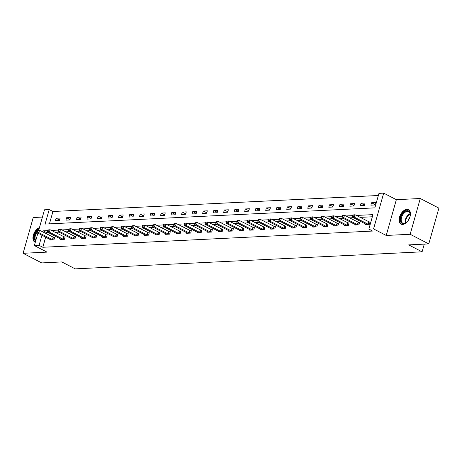 <?xml version="1.0" encoding="UTF-8"?>
<svg xmlns="http://www.w3.org/2000/svg" width="462" height="462" viewBox="0 0 462 462"><rect width="100%" height="100%" fill="white"/><g stroke="black" fill="none" stroke-linecap="round" stroke-linejoin="round"><path stroke-width="0.69" d="M406.901 209.361A8.12 4.816 -62.7 0 0 399.936 215.916A8.12 4.816 -62.7 0 0 401.039 224.116A8.12 4.816 -62.7 0 0 402.633 224.445A8.12 4.816 -62.7 0 0 409.603 217.891A8.12 4.816 -62.7 0 0 408.5 209.69A8.12 4.816 -62.7 0 0 406.901 209.361M39.443 227.627A8.12 4.816 -62.7 0 0 33.455 234.8A8.12 4.816 -62.7 0 0 34.881 242.111A8.12 4.816 -62.7 0 0 35.297 242.284M38.693 230.278L44.491 209.8L49.209 209.569L45.103 224.07L374.861 207.865L378.967 193.364L383.685 193.133L373.562 228.904L368.843 229.135L372.95 214.634L356.369 215.448M396.35 199.682L386.226 235.453L410.158 234.274L428.776 243.901L438.9 208.131L420.276 198.504L396.35 199.682L383.685 193.133M42.435 217.071L33.224 217.527L23.1 253.297L47.032 252.119L34.367 245.576L37.89 233.119M378.361 195.501L52.934 211.498L49.209 209.569M410.158 234.274L420.276 198.504M428.776 243.901L408.691 244.889L422.101 251.819L75.219 268.867L61.81 261.937L41.724 262.924L23.1 253.297M422.101 251.819L424.278 244.121M52.934 211.498L49.434 223.862M55.388 220.669L59.431 220.472L60.118 218.052L56.069 218.255L55.388 220.669M65.904 220.155L69.947 219.952L70.634 217.538L66.586 217.735L65.904 220.155M76.421 219.635L80.463 219.438L81.145 217.019L77.102 217.221L76.421 219.635M86.937 219.121L90.979 218.919L91.661 216.505L87.618 216.701L86.937 219.121M97.447 218.601L101.496 218.405L102.177 215.985L98.135 216.187L97.447 218.601M107.964 218.087L112.012 217.885L112.693 215.471L108.651 215.667L107.964 218.087M118.48 217.567L122.528 217.371L123.21 214.951L119.167 215.153L118.48 217.567M128.996 217.053L133.039 216.857L133.726 214.437L129.683 214.634L128.996 217.053M139.512 216.534L143.555 216.337L144.242 213.918L140.194 214.12L139.512 216.534M150.029 216.02L154.071 215.823L154.758 213.404L150.71 213.6L150.029 216.02M160.545 215.5L164.588 215.304L165.275 212.89L161.226 213.086L160.545 215.5M171.061 214.986L175.104 214.79L175.785 212.37L171.743 212.566L171.061 214.986M181.578 214.472L185.62 214.27L186.302 211.856L182.259 212.052L181.578 214.472M192.088 213.952L196.136 213.756L196.818 211.336L192.775 211.538L192.088 213.952M202.604 213.438L206.653 213.236L207.334 210.822L203.292 211.018L202.604 213.438M213.121 212.918L217.169 212.722L217.85 210.302L213.808 210.505L213.121 212.918M223.637 212.405L227.679 212.202L228.367 209.788L224.324 209.985L223.637 212.405M234.153 211.885L238.196 211.688L238.883 209.269L234.835 209.471L234.153 211.885M244.669 211.371L248.712 211.169L249.399 208.755L245.351 208.951L244.669 211.371M255.186 210.851L259.228 210.655L259.915 208.235L255.867 208.437L255.186 210.851M265.702 210.337L269.744 210.135L270.426 207.721L266.383 207.917L265.702 210.337M276.218 209.817L280.261 209.621L280.942 207.201L276.9 207.403L276.218 209.817M286.729 209.303L290.777 209.101L291.458 206.687L287.416 206.884L286.729 209.303M297.245 208.784L301.293 208.587L301.975 206.168L297.932 206.37L297.245 208.784M307.761 208.27L311.81 208.067L312.491 205.654L308.449 205.85L307.761 208.27M318.278 207.75L322.32 207.553L323.007 205.134L318.959 205.336L318.278 207.75M328.794 207.236L332.836 207.034L333.524 204.62L329.475 204.816L328.794 207.236M339.31 206.716L343.353 206.52L344.04 204.1L339.992 204.302L339.31 206.716M349.826 206.202L353.869 206L354.55 203.586L350.508 203.782L349.826 206.202M360.343 205.682L364.385 205.486L365.067 203.066L361.024 203.268L360.343 205.682M370.853 205.168L374.901 204.966L375.583 202.552L371.54 202.749L370.853 205.168M45.674 237.145L42.81 247.268L372.568 231.064L368.843 229.135M372.343 216.77L360.089 217.377M353.511 217.7L349.578 217.891M342.995 218.214L339.062 218.41M332.478 218.734L328.546 218.924M321.968 219.248L318.029 219.444M311.452 219.768L307.513 219.958M300.935 220.282L296.997 220.478M290.419 220.801L286.48 220.992M279.903 221.315L275.964 221.512M269.386 221.835L265.454 222.026M258.87 222.349L254.937 222.545M248.354 222.869L244.421 223.059M237.838 223.383L233.905 223.579M227.327 223.903L223.389 224.093M216.811 224.417L212.872 224.607M206.295 224.93L202.356 225.127M195.778 225.45L191.84 225.641M185.262 225.964L181.323 226.161M174.746 226.484L170.813 226.675M164.229 226.998L160.297 227.194M153.713 227.518L149.78 227.708M143.197 228.032L139.264 228.228M132.686 228.551L128.748 228.742M122.17 229.065L118.232 229.262M111.654 229.585L107.715 229.776M101.138 230.099L97.199 230.295M90.621 230.619L86.683 230.809M80.105 231.133L76.172 231.329M69.589 231.653L65.656 231.843M59.072 232.167L55.14 232.363M48.562 232.686L46.916 232.767L46.593 233.899M50.081 239.426L49.913 240.009L53.962 239.807L54.643 237.393L53.552 237.445M60.597 238.906L60.43 239.489L64.478 239.293L65.159 236.873L64.068 236.925M71.113 238.392L70.946 238.975L74.994 238.773L75.676 236.359L74.584 236.411M81.63 237.872L81.462 238.456L85.505 238.259L86.192 235.839L85.1 235.891M92.146 237.358L91.978 237.942L96.021 237.739L96.708 235.325L95.617 235.377M102.656 236.839L102.495 237.422L106.537 237.225L107.224 234.806L106.133 234.858M113.173 236.325L113.011 236.908L117.053 236.706L117.741 234.292L116.649 234.344M123.689 235.805L123.527 236.388L127.57 236.192L128.251 233.772L127.165 233.83M134.205 235.291L134.044 235.874L138.086 235.672L138.767 233.258L137.676 233.31M144.721 234.771L144.554 235.354L148.602 235.158L149.284 232.738L148.192 232.796M155.238 234.257L155.07 234.84L159.119 234.638L159.8 232.224L158.709 232.276M165.754 233.737L165.587 234.321L169.635 234.124L170.316 231.705L169.225 231.762M176.27 233.223L176.103 233.807L180.145 233.605L180.833 231.191L179.741 231.243M186.787 232.704L186.619 233.287L190.662 233.091L191.349 230.671L190.257 230.729M197.297 232.19L197.135 232.773L201.178 232.571L201.865 230.157L200.774 230.209M207.813 231.67L207.652 232.253L211.694 232.057L212.381 229.637L211.29 229.695M218.33 231.156L218.168 231.739L222.21 231.537L222.892 229.123L221.8 229.175M228.846 230.636L228.684 231.219L232.727 231.023L233.408 228.603L232.317 228.661M239.362 230.122L239.195 230.705L243.243 230.503L243.924 228.089L242.833 228.141M249.878 229.608L249.711 230.186L253.759 229.989L254.441 227.57L253.349 227.627M260.395 229.088L260.227 229.672L264.276 229.47L264.957 227.056L263.866 227.108M270.911 228.575L270.744 229.152L274.786 228.956L275.473 226.536L274.382 226.594M281.422 228.055L281.26 228.638L285.302 228.442L285.99 226.022L284.898 226.074M291.938 227.541L291.776 228.118L295.819 227.922L296.506 225.508L295.414 225.56M302.454 227.021L302.292 227.604L306.335 227.408L307.016 224.988L305.931 225.04M312.97 226.507L312.809 227.09L316.851 226.888L317.533 224.474L316.441 224.526M323.487 225.987L323.319 226.571L327.367 226.374L328.049 223.955L326.957 224.006M334.003 225.473L333.835 226.057L337.884 225.854L338.565 223.441L337.474 223.493M344.519 224.954L344.352 225.537L348.4 225.34L349.081 222.921L347.99 222.973M355.035 224.44L354.868 225.023L358.91 224.821L359.598 222.407L358.506 222.459M365.552 223.92L365.384 224.503L369.427 224.307L370.114 221.887L369.023 221.939M386.226 235.453L373.562 228.904M42.81 247.268L39.085 245.339L34.367 245.576M47.505 230.63L43.191 230.838L42.868 231.97M41.95 235.222L39.085 245.339M352.46 215.644L345.853 215.968M341.944 216.158L335.337 216.482M331.427 216.678L324.821 217.001M320.911 217.192L314.304 217.515M310.395 217.712L303.788 218.035M299.884 218.226L293.272 218.549M289.368 218.74L282.756 219.069M278.852 219.259L272.239 219.583M268.335 219.773L261.729 220.103M257.819 220.293L251.213 220.617M247.303 220.807L240.696 221.136M236.787 221.327L230.18 221.65M226.27 221.841L219.664 222.17M215.754 222.361L209.147 222.684M205.243 222.875L198.631 223.204M194.727 223.394L188.115 223.718M184.211 223.908L177.604 224.237M173.695 224.428L167.088 224.751M163.178 224.942L156.572 225.265M152.662 225.462L146.056 225.785M142.146 225.976L135.539 226.299M131.63 226.495L125.023 226.819M121.119 227.009L114.507 227.333M110.603 227.529L103.99 227.853M100.087 228.043L93.474 228.367M89.57 228.563L82.964 228.886M79.054 229.077L72.447 229.4M68.538 229.597L61.931 229.92M58.021 230.111L51.415 230.434M46.916 232.767L43.191 230.838M59.552 220.051L56.069 218.255M70.068 219.537L66.586 217.735M80.584 219.017L77.102 217.221M91.095 218.503L87.618 216.701M101.611 217.983L98.135 216.187M112.127 217.469L108.651 215.667M122.644 216.949L119.167 215.153M133.16 216.435L129.683 214.634M143.676 215.916L140.194 214.12M154.192 215.402L150.71 213.6M164.709 214.882L161.226 213.086M175.225 214.368L171.743 212.566M185.736 213.848L182.259 212.052M196.252 213.334L192.775 211.538M206.768 212.815L203.292 211.018M217.284 212.301L213.808 210.505M227.801 211.781L224.324 209.985M238.317 211.267L234.835 209.471M248.833 210.753L245.351 208.951M259.349 210.233L255.867 208.437M269.866 209.719L266.383 207.917M280.376 209.199L276.9 207.403M290.893 208.685L287.416 206.884M301.409 208.166L297.932 206.37M311.925 207.652L308.449 205.85M322.441 207.132L318.959 205.336M332.958 206.618L329.475 204.816M343.474 206.098L339.992 204.302M353.99 205.584L350.508 203.782M364.506 205.064L361.024 203.268M375.017 204.55L371.54 202.749M37.168 230.521L36.896 231.491L37.566 231.456L37.844 230.492L37.168 230.521L39.518 230.238L38.837 232.657L52.87 239.859M37.566 231.456L38.837 232.657L37.151 232.738L51.005 239.951M37.844 230.492L39.518 230.238L54.528 237.803M36.896 231.491L37.151 232.738M35.603 241.21A7.028 4.164 117.3 0 1 34.344 238.663A7.028 4.164 117.3 0 1 37.018 231.052M37.041 232.195A6.508 3.858 -62.7 0 0 35.072 238.6A6.508 3.858 -62.7 0 0 35.799 240.517M39.247 228.338A8.068 4.782 -62.7 0 0 33.622 239.172A8.068 4.782 -62.7 0 0 35.303 242.261M37.67 230.371A7.028 4.164 117.3 0 1 38.947 229.389M408.027 220.784A7.028 4.164 117.3 0 1 405.902 222.846A7.028 4.164 117.3 0 1 403.517 223.735A7.028 4.164 117.3 0 1 400.814 217.435A7.028 4.164 117.3 0 1 407.213 210.684A7.028 4.164 117.3 0 1 410.273 214.391A7.028 4.164 117.3 0 1 409.817 217.319M410.273 214.599A6.508 3.858 -62.7 0 0 408.726 211.625A6.508 3.858 -62.7 0 0 407.449 211.359A6.508 3.858 -62.7 0 0 401.865 216.609A6.508 3.858 -62.7 0 0 402.748 223.186A6.508 3.858 -62.7 0 0 404.025 223.446A6.508 3.858 -62.7 0 0 406.075 222.724M408.09 220.686A4.632 2.749 117.3 0 1 409.777 217.423M408.968 209.991A8.068 4.782 -62.7 0 0 407.484 209.719A8.068 4.782 -62.7 0 0 400.6 216.141A8.068 4.782 -62.7 0 0 401.559 224.324M47.684 230.007L47.407 230.971L48.083 230.942L48.36 229.972L47.684 230.007L50.035 229.724L49.353 232.138L63.386 239.345M48.083 230.942L49.353 232.138L47.667 232.224L61.521 239.437M48.36 229.972L50.035 229.724L65.044 237.283M47.407 230.971L47.667 232.224M58.2 229.487L57.923 230.457L58.599 230.423L58.87 229.458L58.2 229.487L60.551 229.204L59.869 231.624L73.903 238.825M58.599 230.423L59.869 231.624L58.183 231.705L72.037 238.918M58.87 229.458L60.551 229.204L75.56 236.769M57.923 230.457L58.183 231.705M68.717 228.973L68.44 229.937L69.115 229.909L69.387 228.938L68.717 228.973L71.067 228.69L70.386 231.11L84.419 238.311M69.115 229.909L70.386 231.11L68.699 231.191L82.554 238.404M69.387 228.938L71.067 228.69L86.076 236.249M68.44 229.937L68.699 231.191M79.227 228.453L78.956 229.423L79.631 229.389L79.903 228.424L79.227 228.453L81.583 228.176L80.896 230.59L94.929 237.791M79.631 229.389L80.896 230.59L79.216 230.671L93.07 237.884M79.903 228.424L81.583 228.176L96.593 235.736M78.956 229.423L79.216 230.671M89.744 227.939L89.472 228.904L90.148 228.875L90.419 227.905L89.744 227.939L92.1 227.656L91.412 230.076L105.446 237.277M90.148 228.875L91.412 230.076L89.732 230.157L103.586 237.37M90.419 227.905L92.1 227.656L107.109 235.216M89.472 228.904L89.732 230.157M100.26 227.419L99.988 228.39L100.664 228.355L100.935 227.391L100.26 227.419L102.616 227.142L101.929 229.556L115.962 236.763M100.664 228.355L101.929 229.556L100.242 229.637L114.102 236.85M100.935 227.391L102.616 227.142L117.619 234.702M99.988 228.39L100.242 229.637M110.776 226.906L110.505 227.87L111.175 227.841L111.452 226.871L110.776 226.906L113.132 226.623L112.445 229.042L126.478 236.244M111.175 227.841L112.445 229.042L110.759 229.123L124.619 236.336M111.452 226.871L113.132 226.623L128.136 234.182M110.505 227.87L110.759 229.123M121.292 226.392L121.021 227.356L121.691 227.321L121.968 226.357L121.292 226.392L123.643 226.109L122.961 228.523L136.995 235.73M121.691 227.321L122.961 228.523L121.275 228.603L135.129 235.816M121.968 226.357L123.643 226.109L138.652 233.668M121.021 227.356L121.275 228.603M131.809 225.872L131.531 226.836L132.207 226.807L132.484 225.837L131.809 225.872L134.159 225.589L133.478 228.009L147.511 235.21M132.207 226.807L133.478 228.009L131.791 228.089L145.645 235.302M132.484 225.837L134.159 225.589L149.168 233.148M131.531 226.836L131.791 228.089M142.325 225.358L142.048 226.322L142.723 226.288L142.995 225.323L142.325 225.358L144.675 225.075L143.994 227.489L158.027 234.696M142.723 226.288L143.994 227.489L142.308 227.57L156.162 234.783M142.995 225.323L144.675 225.075L159.685 232.634M142.048 226.322L142.308 227.57M152.841 224.838L152.564 225.803L153.24 225.774L153.511 224.803L152.841 224.838L155.192 224.555L154.51 226.975L168.543 234.176M153.24 225.774L154.51 226.975L152.824 227.056L166.678 234.269M153.511 224.803L155.192 224.555L170.201 232.115M152.564 225.803L152.824 227.056M163.357 224.324L163.08 225.289L163.756 225.254L164.027 224.289L163.357 224.324L165.708 224.041L165.026 226.455L179.054 233.662M163.756 225.254L165.026 226.455L163.34 226.542L177.194 233.749M164.027 224.289L165.708 224.041L180.717 231.601M163.08 225.289L163.34 226.542M173.868 223.804L173.597 224.775L174.272 224.74L174.544 223.77L173.868 223.804L176.224 223.521L175.537 225.941L189.57 233.143M174.272 224.74L175.537 225.941L173.856 226.022L187.711 233.235M174.544 223.77L176.224 223.521L191.233 231.081M173.597 224.775L173.856 226.022M184.384 223.29L184.113 224.255L184.788 224.22L185.06 223.256L184.384 223.29L186.74 223.007L186.053 225.421L200.086 232.629M184.788 224.22L186.053 225.421L184.373 225.508L198.227 232.721M185.06 223.256L186.74 223.007L201.75 230.567M184.113 224.255L184.373 225.508M194.9 222.771L194.629 223.741L195.305 223.706L195.576 222.736L194.9 222.771L197.257 222.488L196.569 224.907L210.603 232.109M195.305 223.706L196.569 224.907L194.883 224.988L208.743 232.201M195.576 222.736L197.257 222.488L212.26 230.047M194.629 223.741L194.883 224.988M205.417 222.257L205.145 223.221L205.815 223.186L206.092 222.222L205.417 222.257L207.773 221.974L207.086 224.388L221.119 231.595M205.815 223.186L207.086 224.388L205.399 224.474L219.259 231.687M206.092 222.222L207.773 221.974L222.776 229.533M205.145 223.221L205.399 224.474M215.933 221.737L215.662 222.707L216.332 222.672L216.609 221.702L215.933 221.737L218.283 221.454L217.602 223.874L231.635 231.075M216.332 222.672L217.602 223.874L215.916 223.955L229.77 231.167M216.609 221.702L218.283 221.454L233.293 229.013M215.662 222.707L215.916 223.955M226.449 221.223L226.172 222.187L226.848 222.153L227.125 221.188L226.449 221.223L228.8 220.94L228.118 223.354L242.152 230.561M226.848 222.153L228.118 223.354L226.432 223.441L240.286 230.653M227.125 221.188L228.8 220.94L243.809 228.499M226.172 222.187L226.432 223.441M236.966 220.703L236.688 221.673L237.364 221.639L237.635 220.669L236.966 220.703L239.316 220.42L238.635 222.84L252.668 230.041M237.364 221.639L238.635 222.84L236.948 222.921L250.802 230.134M237.635 220.669L239.316 220.42L254.325 227.98M236.688 221.673L236.948 222.921M247.482 220.189L247.205 221.154L247.88 221.119L248.152 220.155L247.482 220.189L249.832 219.906L249.151 222.32L263.184 229.527M247.88 221.119L249.151 222.32L247.465 222.407L261.319 229.62M248.152 220.155L249.832 219.906L264.841 227.466M247.205 221.154L247.465 222.407M257.992 219.669L257.721 220.64L258.397 220.605L258.668 219.641L257.992 219.669L260.349 219.386L259.667 221.806L273.695 229.008M258.397 220.605L259.667 221.806L257.981 221.887L271.835 229.1M258.668 219.641L260.349 219.386L275.358 226.952M257.721 220.64L257.981 221.887M268.509 219.155L268.237 220.12L268.913 220.085L269.184 219.121L268.509 219.155L270.865 218.873L270.178 221.286L284.211 228.494M268.913 220.085L270.178 221.286L268.497 221.373L282.351 228.586M269.184 219.121L270.865 218.873L285.874 226.432M268.237 220.12L268.497 221.373M279.025 218.636L278.753 219.606L279.429 219.571L279.701 218.607L279.025 218.636L281.381 218.353L280.694 220.772L294.727 227.974M279.429 219.571L280.694 220.772L279.008 220.853L292.868 228.066M279.701 218.607L281.381 218.353L296.385 225.918M278.753 219.606L279.008 220.853M289.541 218.122L289.27 219.086L289.94 219.052L290.217 218.087L289.541 218.122L291.897 217.839L291.21 220.253L305.243 227.46M289.94 219.052L291.21 220.253L289.524 220.339L303.384 227.552M290.217 218.087L291.897 217.839L306.901 225.398M289.27 219.086L289.524 220.339M300.057 217.602L299.786 218.572L300.456 218.538L300.733 217.573L300.057 217.602L302.414 217.319L301.726 219.739L315.76 226.94M300.456 218.538L301.726 219.739L300.04 219.82L313.9 227.033M300.733 217.573L302.414 217.319L317.417 224.884M299.786 218.572L300.04 219.82M310.574 217.088L310.302 218.052L310.972 218.024L311.249 217.053L310.574 217.088L312.924 216.805L312.243 219.219L326.276 226.426M310.972 218.024L312.243 219.219L310.556 219.306L324.411 226.519M311.249 217.053L312.924 216.805L327.933 224.365M310.302 218.052L310.556 219.306M321.09 216.568L320.813 217.538L321.488 217.504L321.766 216.539L321.09 216.568L323.44 216.285L322.759 218.705L336.792 225.906M321.488 217.504L322.759 218.705L321.073 218.786L334.927 225.999M321.766 216.539L323.44 216.285L338.45 223.851M320.813 217.538L321.073 218.786M331.606 216.054L331.329 217.019L332.005 216.99L332.276 216.02L331.606 216.054L333.957 215.771L333.275 218.185L347.308 225.392M332.005 216.99L333.275 218.185L331.589 218.272L345.443 225.485M332.276 216.02L333.957 215.771L348.966 223.331M331.329 217.019L331.589 218.272M342.123 215.535L341.845 216.505L342.521 216.47L342.792 215.506L342.123 215.535L344.473 215.252L343.792 217.671L357.825 224.873M342.521 216.47L343.792 217.671L342.105 217.752L355.959 224.965M342.792 215.506L344.473 215.252L359.482 222.817M341.845 216.505L342.105 217.752M352.633 215.021L352.362 215.985L353.037 215.956L353.309 214.986L352.633 215.021L354.989 214.738L354.302 217.157L368.335 224.359M353.037 215.956L354.302 217.157L352.622 217.238L366.476 224.451M353.309 214.986L354.989 214.738L369.998 222.297M352.362 215.985L352.622 217.238M52.391 239.662L53.078 237.249M52.72 239.807L53.401 237.387M405.214 223.169A6.508 3.858 117.3 0 1 410.141 213.64M410.233 214.137A6.295 3.731 -62.7 0 0 405.671 222.961M62.907 239.149L63.594 236.729M63.236 239.287L63.918 236.873M73.423 238.635L74.111 236.215M73.753 238.773L74.434 236.353M83.94 238.115L84.627 235.701M84.269 238.259L84.95 235.839M94.456 237.601L95.137 235.181M94.785 237.739L95.467 235.325M104.972 237.081L105.654 234.667M105.296 237.225L105.983 234.806M115.488 236.567L116.17 234.147M115.812 236.706L116.499 234.292M126.005 236.047L126.686 233.633M126.328 236.192L127.015 233.772M136.521 235.533L137.202 233.114M136.844 235.672L137.532 233.258M147.031 235.014L147.719 232.6M147.361 235.158L148.042 232.738M157.548 234.5L158.235 232.08M157.877 234.638L158.558 232.224M168.064 233.98L168.751 231.566M168.393 234.124L169.075 231.705M178.58 233.466L179.268 231.046M178.91 233.605L179.591 231.191M189.097 232.946L189.778 230.532M189.426 233.091L190.107 230.671M199.613 232.432L200.294 230.012M199.936 232.571L200.623 230.157M210.129 231.912L210.811 229.498M210.453 232.057L211.14 229.637M220.645 231.398L221.327 228.979M220.969 231.537L221.656 229.123M231.162 230.879L231.843 228.465M231.485 231.023L232.172 228.603M241.672 230.365L242.359 227.945M242.001 230.503L242.683 228.089M252.188 229.845L252.876 227.431M252.518 229.989L253.199 227.57M262.705 229.331L263.392 226.911M263.034 229.47L263.715 227.056M273.221 228.811L273.902 226.397M273.55 228.956L274.232 226.536M283.737 228.297L284.419 225.878M284.066 228.436L284.748 226.022M294.254 227.778L294.935 225.364M294.577 227.922L295.264 225.502M304.77 227.264L305.451 224.844M305.093 227.402L305.78 224.988M315.286 226.744L315.968 224.33M315.61 226.888L316.297 224.468M325.797 226.23L326.484 223.81M326.126 226.368L326.813 223.955M336.313 225.71L337 223.296M336.642 225.854L337.324 223.435M346.829 225.196L347.516 222.776M347.158 225.335L347.84 222.921M357.345 224.682L358.033 222.262M357.675 224.821L358.356 222.401M367.862 224.162L368.543 221.748M368.191 224.307L368.872 221.887"/></g></svg>
